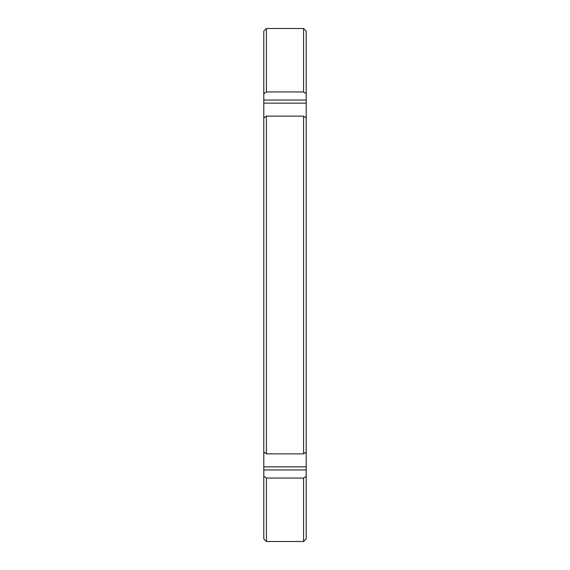 <?xml version="1.0" encoding="UTF-8"?>
<svg xmlns="http://www.w3.org/2000/svg" width="570" height="570" viewBox="0 0 570 570"><rect width="100%" height="100%" fill="white"/><g stroke="black" fill="none" stroke-linecap="round" stroke-linejoin="round"><path stroke-width="0.85" d="M306.204 93.801L306.204 31.122L303.582 28.5L303.582 91.941L306.204 93.801L306.204 103.141L263.796 103.141L263.796 452.017L266.418 453.877L303.582 453.877L306.204 452.017L306.204 117.983L303.582 116.123L303.582 453.877M303.582 478.059L303.582 541.5L306.204 538.878L306.204 476.199L303.582 478.059L266.418 478.059L263.796 476.199L263.796 452.017M263.796 476.199L263.796 538.878L266.418 541.5L303.582 541.5M263.796 93.801L266.418 91.941L266.418 28.5L263.796 31.122L263.796 103.141M306.204 476.199L306.204 469.951L263.796 469.951M306.204 452.017L306.204 469.951M306.204 103.141L306.204 117.983M266.418 91.941L303.582 91.941M263.796 117.983L266.418 116.123L303.582 116.123M266.418 478.059L266.418 541.5M266.418 116.123L266.418 453.877M306.204 100.049L263.796 100.049M306.204 466.859L263.796 466.859M266.418 28.5L303.582 28.5"/></g></svg>
